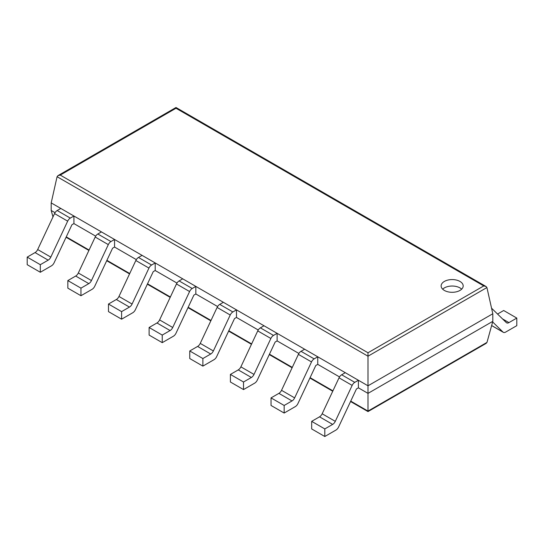 <?xml version="1.0" encoding="UTF-8"?>
<svg xmlns="http://www.w3.org/2000/svg" width="544" height="544" viewBox="0 0 544 544"><rect width="100%" height="100%" fill="white"/><g stroke="black" fill="none" stroke-linecap="round" stroke-linejoin="round"><path stroke-width="0.82" d="M486.921 287.545L492.803 313.752L492.803 321.327L486.989 342.387L486.091 343.407L368.002 411.584L368.002 352.764L60.255 175.086L57.99 175.624L57.079 176.698L368.002 356.204L486.921 287.545L486.01 286.477L483.745 285.933L368.002 352.764M492.803 313.752L368.002 385.805L51.197 202.898L51.197 210.474L52.979 216.927M492.803 321.327L368.002 393.38L358.401 387.831L356.436 388.967L338.586 427.02A4.638 2.679 120 0 1 335.947 430.066L324.802 436.506L324.802 428.93L332.649 424.402A4.638 2.679 120 0 0 335.288 421.348L352.152 385.397A4.638 2.679 -60 0 1 354.783 382.35L358.401 380.263L358.401 387.831M51.197 210.474L55.039 212.69M73.923 223.591L73.923 216.016L60.799 208.44L57.181 210.528A4.638 2.679 -60 0 0 54.55 213.581L37.686 249.533A4.638 2.679 120 0 1 35.054 252.579L27.2 257.115L27.2 264.69L40.317 272.265L51.469 265.826A4.638 2.679 120 0 0 54.101 262.779L71.951 224.726L73.923 223.591L95.676 236.15M114.56 247.058L114.56 239.482L101.442 231.907L97.825 233.995A4.638 2.679 -60 0 0 95.193 237.041L78.322 272.993A4.638 2.679 120 0 1 75.691 276.046L67.837 280.575L67.837 288.15L80.961 295.725L92.113 289.292A4.638 2.679 120 0 0 94.744 286.239L112.594 248.193L114.56 247.058L136.32 259.617M155.203 270.518L155.203 262.942L142.079 255.367L138.462 257.455A4.638 2.679 -60 0 0 135.83 260.508L118.966 296.46A4.638 2.679 120 0 1 116.334 299.506L108.48 304.042L108.48 311.617L121.598 319.192L132.75 312.752A4.638 2.679 120 0 0 135.381 309.706L153.231 271.653L155.203 270.518L176.956 283.077M195.84 293.984L195.84 286.409L182.723 278.834L179.105 280.922A4.638 2.679 -60 0 0 176.474 283.968L159.603 319.92A4.638 2.679 120 0 1 156.971 322.973L149.117 327.502L149.117 335.077L162.241 342.652L173.393 336.219A4.638 2.679 120 0 0 176.025 333.166L193.875 295.12L195.84 293.984L217.6 306.544M236.477 317.444L236.477 309.869L223.36 302.294L219.742 304.382A4.638 2.679 -60 0 0 217.11 307.435L200.246 343.386A4.638 2.679 120 0 1 197.615 346.433L189.761 350.968L189.761 358.544L202.878 366.119L214.03 359.679A4.638 2.679 120 0 0 216.662 356.633L234.512 318.58L236.477 317.444L258.237 330.004M277.12 340.904L277.12 333.336L264.003 325.761L260.386 327.848A4.638 2.679 -60 0 0 257.747 330.895L240.883 366.846A4.638 2.679 120 0 1 238.252 369.9L230.398 374.428L230.398 382.004L243.522 389.579L254.674 383.146A4.638 2.679 120 0 0 257.305 380.093L275.155 342.047L277.12 340.904L298.88 353.471M317.757 364.371L317.757 356.796L304.64 349.221L301.022 351.308A4.638 2.679 -60 0 0 298.391 354.362L281.527 390.313A4.638 2.679 120 0 1 278.888 393.36L271.041 397.895L271.041 405.47L284.158 413.046L295.31 406.606A4.638 2.679 120 0 0 297.942 403.56L315.792 365.507L317.757 364.371L339.517 376.931M51.197 202.898L57.079 176.698M486.01 286.477L175.998 107.494L175.998 108.256L483.745 285.933M444.36 290.435A11.03 6.372 0 0 0 456.382 291.815A11.03 6.372 0 0 0 463.189 285.933A11.03 6.372 0 0 0 452.159 279.568A11.03 6.372 0 0 0 441.13 285.933A11.03 6.372 0 0 0 444.36 290.435M461.666 289.17A11.03 6.372 0 0 0 442.66 289.17M497.556 314.044L503.683 310.508L516.8 318.084L508.946 322.612A4.638 2.679 -60 0 1 506.627 322.844A4.638 2.679 -60 0 1 506.314 322.606L491.552 308.183M516.8 318.084L516.8 325.659L505.648 332.092A4.638 2.679 -60 0 1 503.329 332.323A4.638 2.679 -60 0 1 503.016 332.085L492.633 321.939M358.401 380.263L345.277 372.688L341.666 374.775A4.638 2.679 -60 0 0 339.028 377.822L322.164 413.773A4.638 2.679 120 0 1 319.532 416.826L311.678 421.355L324.802 428.93M324.802 436.506L311.678 428.93L311.678 421.355M278.888 393.36L292.012 400.935L284.158 405.47L271.041 397.895M317.757 356.796L314.146 358.884A4.638 2.679 -60 0 0 311.508 361.93L294.644 397.888A4.638 2.679 120 0 1 292.012 400.935M284.158 413.046L284.158 405.47M238.252 369.9L251.369 377.475L243.522 382.004L230.398 374.428M277.12 333.336L273.503 335.424A4.638 2.679 -60 0 0 270.871 338.47L254.007 374.422A4.638 2.679 120 0 1 251.369 377.475M243.522 389.579L243.522 382.004M197.615 346.433L210.732 354.008L202.878 358.544L189.761 350.968M236.477 309.869L232.866 311.957A4.638 2.679 -60 0 0 230.228 315.01L213.364 350.962A4.638 2.679 120 0 1 210.732 354.008M202.878 366.119L202.878 358.544M156.971 322.973L170.088 330.548L162.241 335.077L149.117 327.502M195.84 286.409L192.222 288.497A4.638 2.679 -60 0 0 189.591 291.543L172.727 327.495A4.638 2.679 120 0 1 170.088 330.548M162.241 342.652L162.241 335.077M116.334 299.506L129.452 307.081L121.598 311.617L108.48 304.042M155.203 262.942L151.586 265.03A4.638 2.679 -60 0 0 148.947 268.083L132.083 304.035A4.638 2.679 120 0 1 129.452 307.081M121.598 319.192L121.598 311.617M75.691 276.046L88.815 283.621L80.961 288.15L67.837 280.575M114.56 239.482L110.942 241.57A4.638 2.679 -60 0 0 108.31 244.616L91.446 280.568A4.638 2.679 120 0 1 88.815 283.621M80.961 295.725L80.961 288.15M35.054 252.579L48.171 260.154L40.317 264.69L27.2 257.115M73.923 216.016L70.305 218.103A4.638 2.679 -60 0 0 67.674 221.156L50.803 257.108A4.638 2.679 120 0 1 48.171 260.154M40.317 272.265L40.317 264.69M486.989 342.387L368.002 411.087L350.73 401.118M66.252 236.878L89.087 250.056M106.896 260.338L129.724 273.523M147.533 283.805L170.367 296.983M188.176 307.265L211.004 320.45M228.813 330.732L251.648 343.91M269.457 354.192L292.284 367.377M310.094 377.658L332.928 390.837M175.998 108.256L60.255 175.086M502.534 318.913L508.946 322.612M491.64 325.523L503.016 332.085M319.532 416.826L332.649 424.402M322.164 413.773L335.288 421.348M339.028 377.822L352.152 385.397M341.666 374.775L354.783 382.35M281.527 390.313L294.644 397.888M298.391 354.362L311.508 361.93M301.022 351.308L314.146 358.884M240.883 366.846L254.007 374.422M257.747 330.895L270.871 338.47M260.386 327.848L273.503 335.424M200.246 343.386L213.364 350.962M217.11 307.435L230.228 315.01M219.742 304.382L232.866 311.957M159.603 319.92L172.727 327.495M176.474 283.968L189.591 291.543M179.105 280.922L192.222 288.497M118.966 296.46L132.083 304.035M135.83 260.508L148.947 268.083M138.462 257.455L151.586 265.03M78.322 272.993L91.446 280.568M95.193 237.041L108.31 244.616M97.825 233.995L110.942 241.57M37.686 249.533L50.803 257.108M54.55 213.581L67.674 221.156M57.181 210.528L70.305 218.103M66.069 237.266L88.903 250.451M106.712 260.732L129.54 273.911M147.349 284.192L170.184 297.378M187.993 307.659L210.82 320.838M228.63 331.119L251.464 344.304M269.273 354.586L292.101 367.764M309.91 378.046L332.744 391.231M350.547 401.513L368.002 411.584M175.998 107.494L57.99 175.624M491.626 325.57L503.329 332.323"/></g></svg>

